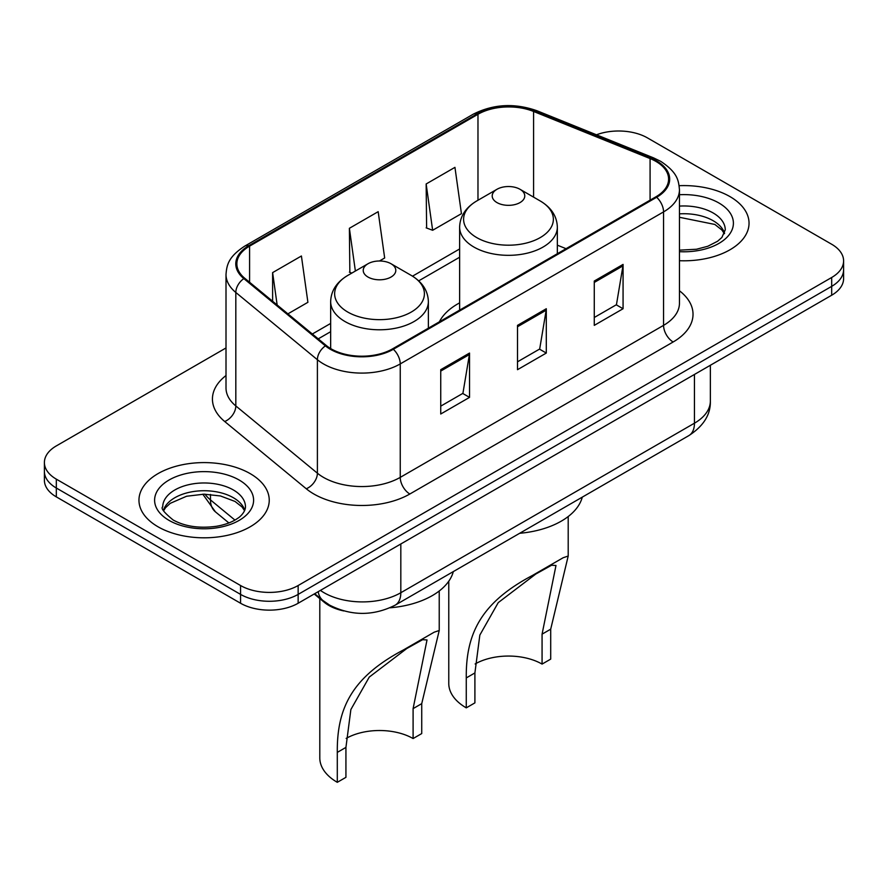 <?xml version="1.0" encoding="UTF-8"?>
<svg xmlns="http://www.w3.org/2000/svg" width="888" height="888" viewBox="0 0 888 888"><rect width="100%" height="100%" fill="white"/><g stroke="black" fill="none" stroke-linecap="round" stroke-linejoin="round"><path stroke-width="1.33" d="M459.629 302.864A71.928 41.525 0 0 0 439.382 321.822M343.734 610.933A40.715 23.51 180 0 1 324.309 602.319L314.197 593.983M226.007 347.952L56.321 445.909A40.715 23.51 0 0 0 44.4 462.537L44.4 480.264A40.715 23.51 0 0 0 56.321 496.88L240.57 603.252A40.715 23.51 0 0 0 298.146 603.252L831.679 295.227A40.715 23.51 0 0 0 843.6 278.599L843.6 269.741A40.715 23.51 0 0 1 831.679 286.358A40.715 23.51 0 0 0 843.6 269.741L843.6 260.872A40.715 23.51 0 0 0 831.679 244.256L647.43 137.884A40.715 23.51 0 0 0 596.459 134.798M44.4 462.537A40.715 23.51 0 0 0 56.321 479.154L240.57 585.525A40.715 23.51 0 0 0 298.146 585.525L298.146 594.394L831.679 286.358L298.146 594.394A40.715 23.51 0 0 1 240.57 594.394A40.715 23.51 0 0 0 298.146 594.394L298.146 603.252M56.321 479.154L56.321 488.023L240.57 594.394L56.321 488.023A40.715 23.51 0 0 1 44.4 471.395A40.715 23.51 0 0 0 56.321 488.023L56.321 496.88M729.958 196.603A65.135 37.607 0 0 0 679.154 185.692A65.135 37.607 0 0 1 729.958 196.603A65.135 37.607 0 0 1 749.039 223.199A65.135 37.607 0 0 0 729.958 196.603M250.161 473.615A65.135 37.607 0 0 0 179.176 465.456A65.135 37.607 0 0 0 138.961 500.21A65.135 37.607 0 0 0 158.042 526.795A65.135 37.607 0 0 0 229.026 534.953A65.135 37.607 0 0 0 269.242 500.21A65.135 37.607 0 0 0 250.161 473.615A65.135 37.607 0 0 0 179.176 465.456A65.135 37.607 0 0 0 138.961 500.21A65.135 37.607 0 0 0 158.042 526.795A65.135 37.607 0 0 0 229.026 534.953A65.135 37.607 0 0 0 269.242 500.21A65.135 37.607 0 0 0 250.161 473.615M655.877 161.372A43.423 25.075 180 0 1 668.597 179.099A43.423 25.075 180 0 1 655.877 196.825L392.563 348.851A43.423 25.075 180 0 1 326.285 345.499L244.722 278.244A43.423 25.075 180 0 1 236.863 263.858A43.423 25.075 180 0 1 249.584 246.131L477.977 114.275A43.423 25.075 180 0 1 533.588 111.466L650.083 158.564A43.423 25.075 180 0 1 655.877 161.372M656.643 160.928A44.511 25.697 0 0 0 650.704 158.042L534.21 110.956A44.511 25.697 0 0 0 477.2 113.831L248.818 245.687A44.511 25.697 0 0 0 243.834 278.599L325.397 345.865A44.511 25.697 0 0 0 393.329 349.295L656.643 197.269A44.511 25.697 0 0 0 656.643 160.928M440.737 369.686L440.737 414.008L469.53 397.38L469.53 353.058L440.737 369.686M440.737 406.138L462.914 393.34L469.408 354.534A10.856 6.272 -120 0 0 469.53 353.058M462.715 393.451L469.53 397.38M594.272 281.041L594.272 325.363L623.065 308.735L623.065 264.413L594.272 281.041M594.272 317.493L616.45 304.695L622.943 265.889A10.856 6.272 -120 0 0 623.065 264.413M616.25 304.806L623.065 308.735M517.504 325.363L517.504 369.686L546.298 353.058L546.298 308.735L517.504 325.363M517.504 361.816L539.682 349.017L546.176 310.212A10.856 6.272 -120 0 0 546.298 308.735M539.482 349.128L546.298 353.058M679.453 260.717A65.135 37.607 0 0 0 749.039 223.199A65.135 37.607 0 0 1 679.453 260.717M298.146 585.525L831.679 277.489A40.715 23.51 0 0 0 843.6 260.872M426.151 183.971L432.645 230.281L461.438 213.664L454.945 167.355L426.151 183.971L426.617 228.027M287.901 313.853L307.903 302.309L301.409 255.999L272.616 272.616L272.616 301.243M379.454 260.994L384.671 257.986L378.177 211.677L349.384 228.294L349.85 272.35M351.826 273.093L349.384 272.172M349.384 228.294L355.378 271.04M432.645 230.281L426.151 227.85M272.616 272.616L277.156 304.995M448.773 581.207L448.773 683.483A59.707 34.477 0 0 0 466.267 707.858L466.267 677.933C465.812 633.732 481.007 602.608 532.523 575.413L563.147 557.742L568.198 556.043L550.704 629.17L550.704 659.107L542.069 664.091A47.497 27.417 0 0 0 475.124 663.958M542.069 664.091L542.069 634.165L555.988 565.478L551.581 565.234L535.819 574.025L498.235 602.63L479.842 635.075L474.902 672.938L474.902 702.874L466.267 707.858M496.969 202.586A16.284 9.402 0 0 0 520.002 202.586A16.284 9.402 0 0 0 520.002 189.288L540.215 200.966A44.877 25.907 0 0 1 540.215 237.607A44.877 25.907 0 0 1 476.745 237.607A44.877 25.907 0 0 1 476.745 200.966C465.701 207.526 459.995 216.25 459.629 227.117A48.851 28.205 0 0 0 473.937 247.064A48.851 28.205 0 0 0 527.183 253.18A48.851 28.205 0 0 0 557.342 227.117C556.976 216.25 551.27 207.526 540.215 200.966L520.002 189.288A16.284 9.402 0 0 0 496.969 189.288A16.284 9.402 0 0 0 496.969 202.586M519.68 533.288A74.636 43.09 0 0 0 582.284 497.147M563.147 557.742L532.523 575.413L563.147 557.742M319.802 598.612L319.802 757.941A59.707 34.477 0 0 0 337.296 782.317L337.296 752.391C336.841 708.202 352.036 677.067 403.552 649.883L434.177 632.201L439.227 630.502L421.733 703.64L421.733 733.566L413.098 738.55A47.497 27.417 0 0 0 346.154 738.416M413.098 738.55L413.098 708.624L427.017 639.948L422.61 639.693L406.848 648.484L369.264 677.089L350.871 709.534L345.932 747.407L345.932 777.333L337.296 782.317M367.998 277.045A16.284 9.402 0 0 0 391.031 277.045A16.284 9.402 0 0 0 391.031 263.747L411.255 275.424A44.877 25.907 0 0 1 411.255 312.065A44.877 25.907 0 0 1 347.785 312.065A44.877 25.907 0 0 1 347.785 275.424C336.73 281.984 331.024 290.709 330.658 301.587A48.851 28.205 0 0 0 344.966 321.523A48.851 28.205 0 0 0 398.213 327.639A48.851 28.205 0 0 0 428.371 301.587C428.005 290.709 422.3 281.984 411.255 275.424L391.031 263.747A16.284 9.402 0 0 0 367.998 263.747A16.284 9.402 0 0 0 367.998 277.045M389.965 607.803A74.636 43.09 0 0 0 453.313 571.606M434.177 632.201L403.552 649.883L434.177 632.201M324.309 601.587L324.309 602.319M320.401 590.398A54.279 31.335 0 0 0 324.053 592.729A54.279 31.335 0 0 0 400.821 592.729L694.449 423.199A54.279 31.335 0 0 0 710.356 401.043C710.755 414.507 703.574 426.04 688.833 435.62L395.193 605.15A27.14 15.673 60 0 0 400.821 592.729L400.821 543.978M694.449 374.447L694.449 423.199A27.14 15.673 60 0 1 688.833 435.62M318.204 591.674A27.14 18.149 129.5 0 0 322.932 600.499L314.696 593.695M831.679 295.227L831.679 277.489M240.57 603.252L240.57 585.525M204.973 494.172A54.279 31.335 0 0 0 210.478 499.911L210.478 494.438M228.882 522.943L215.44 511.865A27.14 18.149 129.5 0 1 210.478 499.911L234.932 520.079M679.453 290.776A67.854 39.172 180 0 1 673.148 341.98L409.834 494.006A13.575 7.837 60 0 1 400.244 477.378L663.558 325.363A54.279 31.335 0 0 0 679.453 303.197L679.453 189.732A54.279 31.335 180 0 1 663.558 211.899A13.575 7.837 -120 0 0 656.643 197.269M409.834 494.006A67.854 39.172 180 0 1 313.875 494.006A67.854 39.172 180 0 1 306.271 488.766L224.708 421.511A67.854 39.172 180 0 1 226.007 375.535M323.476 477.378A54.279 31.335 0 0 0 400.244 477.378L400.244 363.914A54.279 31.335 180 0 1 317.393 359.729L235.82 292.474A54.279 31.335 180 0 1 226.007 274.503L226.007 387.967A54.279 31.335 0 0 0 235.82 405.938L317.393 473.193A54.279 31.335 0 0 0 323.476 477.378M679.453 189.732C678.576 180.408 677.711 172.649 660.75 161.361L653.612 157.898A13.575 6.36 112 0 0 650.704 158.042M653.612 157.898L537.118 110.811C514.64 102.853 493.295 104.007 473.104 114.263A13.575 7.837 60 0 1 477.2 113.831M248.818 245.687A13.575 7.837 -120 0 0 244.722 246.131C228.26 256.921 226.762 265.046 226.007 274.503M243.834 278.599A13.575 9.08 129.5 0 0 235.82 292.474L235.82 405.938A13.575 9.08 -50.5 0 1 224.708 421.511M537.118 110.811A13.575 6.36 112 0 0 534.21 110.956M325.397 345.865A13.575 9.08 129.5 0 0 317.393 359.729L317.393 473.193A13.575 9.08 -50.5 0 1 306.271 488.766M393.329 349.295A13.575 7.837 60 0 1 400.244 363.914L663.558 211.899L663.558 325.363A13.575 7.837 60 0 0 673.148 341.98M249.584 246.131L249.584 282.251M650.083 158.564L650.083 200.177M533.588 111.466L533.588 197.136M566.045 248.684L557.342 245.166M477.977 114.275L477.977 200.255M459.629 248.962L412.498 276.179M330.658 323.432L312.343 333.999M517.504 326.762L546.176 310.212M594.272 282.44L622.943 265.889M440.737 371.084L469.408 354.534M724.575 233.255A41.359 23.876 0 0 0 713.142 220.712A41.359 23.876 0 0 0 679.453 213.864M679.453 250.161L696.536 249.239L707.78 246.276L717.593 241.247L721.877 237.473L725.263 229.848A41.359 23.876 0 0 0 713.142 212.965A41.359 23.876 0 0 0 679.453 206.105M679.453 251.67A49.506 28.583 0 0 0 728.737 235.309A49.506 28.583 0 0 0 718.903 202.986A49.506 28.583 0 0 0 679.453 194.727M474.902 672.938L466.267 677.933M550.704 629.17L542.069 634.165M345.932 747.407L337.296 752.391M421.733 703.64L413.098 708.624M244.777 510.267A41.359 23.876 0 0 0 233.355 497.724A41.359 23.876 0 0 0 191.83 491.808A41.359 23.876 0 0 0 163.425 510.267M233.355 489.965A41.359 23.876 0 0 0 188.267 484.793A41.359 23.876 0 0 0 162.737 506.859C160.573 508.136 164.047 512.52 173.171 520.013C185.104 526.54 199.622 528.615 216.739 526.24C225.641 524.608 232.667 521.944 237.795 518.248C240.282 516.849 245.41 511.81 245.465 506.859A41.359 23.876 0 0 0 233.355 489.965M169.097 520.412A49.506 28.583 0 0 0 239.105 520.412A49.506 28.583 0 0 0 239.105 479.997A49.506 28.583 0 0 0 169.097 479.997A49.506 28.583 0 0 0 169.097 520.412M395.193 605.15C373.36 616.128 351.515 616.128 329.67 605.15L322.932 600.499M710.356 401.043L710.356 365.268M215.44 511.865L202.786 494.183M473.104 114.263L244.722 246.131M459.629 257.231L418.692 280.863M330.658 331.69L318.237 338.861M724.375 233.722L721.877 229.981L714.829 224.442L679.453 217.294M568.198 556.043L568.198 516.539M557.342 253.713L557.342 227.117M459.629 310.134L459.629 227.117M496.969 189.288L476.745 200.966M439.227 630.502L439.227 590.997M428.371 328.171L428.371 301.587M330.658 348.562L330.658 301.587M367.998 263.747L347.785 275.424M244.577 510.733L242.08 506.993L235.031 501.454L220.479 495.97L204.062 494.172L186.569 496.248L170.23 503.341L165.512 507.725L163.625 510.733"/></g></svg>
